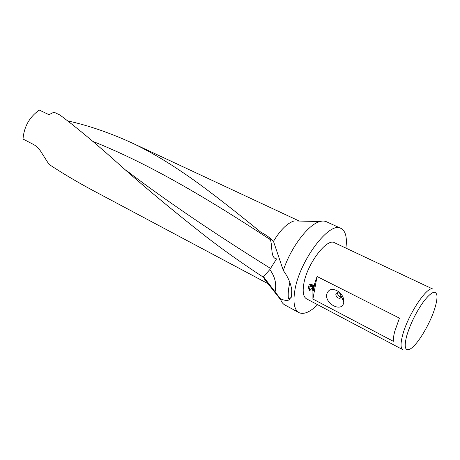 <?xml version="1.0" encoding="UTF-8"?>
<svg xmlns="http://www.w3.org/2000/svg" width="460" height="460" viewBox="0 0 460 460"><rect width="100%" height="100%" fill="white"/><g stroke="black" fill="none" stroke-linecap="round" stroke-linejoin="round"><path stroke-width="0.69" d="M269.543 237.762L270.296 239.614C272.803 246.129 270.198 258.083 276.575 258.877L269.807 269.594L263.476 276.77L263.609 277.363C243.489 264.236 224.785 251.039 207.5 237.78C170.792 209.03 139.196 182.637 112.7 158.602C93.213 141.329 75.647 126.805 59.99 115.034L53.975 112.188L48.95 114.672L39.318 110.072C29.503 116.961 24.064 126.615 23 139.035L33.471 144.451C35.926 145.78 38.237 147.919 40.405 150.863L48.99 164.364C63.037 173.627 77.947 182.47 93.713 190.883L267.996 283.665M67.712 120.894C87.532 125.218 108.502 132.353 130.617 142.307C152.519 152.45 176.732 167.336 203.257 186.961C220.587 199.881 239.867 215.038 261.084 232.421C265.719 234.652 269.853 237.619 273.481 241.327C280.387 229.942 287.253 223.146 294.084 220.938L299.236 221.059M317.641 304.704C310.017 312.167 303.784 314.801 298.948 312.616C294.394 309.919 292.98 302.824 294.71 291.329C298.908 261.361 329.613 220.65 340.992 228.407C345.644 230.954 347.283 237.521 345.903 248.095M273.481 241.327L283.314 270.514C290.53 247.762 308.349 224.296 319.878 221.542C322.385 220.829 324.553 220.886 326.381 221.72L340.992 228.407M283.314 270.514C287.954 276.857 290.76 283.274 291.726 289.76L291.588 296.545L288.892 300.023C286.747 300.788 283.918 300.368 280.399 298.753L263.476 276.77M406.623 336.174C410.377 323.685 416.145 312.001 423.913 301.116C431.382 291.767 435.718 289.869 436.914 295.418C437.218 298.12 436.661 301.938 435.235 306.883C430.836 322.627 417.53 345.126 410.153 349.013C405.11 351.446 403.937 347.162 406.623 336.174M402.54 335.495C407.669 314.939 427.668 284.93 433.015 289.144L334.541 242.742C326.882 237.596 306.659 264.448 303.715 284.366C302.484 292.186 303.422 297.01 306.532 298.839L402.799 349.669C400.556 348.283 400.47 343.562 402.54 335.495M341.429 296.878L339.813 293.261L337.22 292.525L335.811 294.003C335.961 296.775 337.37 298.224 340.032 298.35L341.429 296.878M326.796 293.98C328.739 288.771 332.741 288.012 338.796 291.72C342.366 294.739 344.034 298.195 343.798 302.088L343.7 302.691C341.906 312.898 324.409 303.686 326.796 293.98M291.393 297.154L289.656 298.678L288.483 299.04C288.017 295.705 288.155 291.72 288.897 287.086L289.829 282.394M312.346 288.834L312.834 287.419L309.511 290.927L308.188 286.678L308.413 285.965L313.317 286.764L309.396 284.746L310.977 284.125L313.99 285.671L317.049 276.5L399.429 318.124L394.732 331.453C393.679 335.512 393.219 338.801 393.352 341.314L312.903 299.046L312.926 290.956L312.346 288.834M313.99 285.671L314.439 285.321L313.363 290.605L312.926 290.956M309.913 284.435L313.76 286.419L313.317 286.764M308.706 286.017L309.902 290.507M312.834 287.419L313.277 287.075L313.363 290.605M312.903 299.046L317.049 276.5M337.513 292.589C337.577 295.147 338.876 296.608 341.412 296.964M298.948 312.616L284.826 304.951C283.061 303.991 281.71 302.295 280.772 299.862L280.399 298.753M267.984 283.653L264.793 279.605L264.08 277.167M92.748 141.358C143.577 161.546 198.565 192.602 270.296 239.614M125.936 170.16C165.059 200.019 213.314 232.806 270.71 268.531M275.063 292.065C276.759 283.998 275.005 276.506 269.807 269.594M130.617 142.307L299.253 221.059M339.813 293.261L338.796 291.72M341.464 296.677L343.798 302.088M340.032 298.35L341.314 297.269M203.257 186.961L217.361 197.581M289.656 298.678L288.892 300.023M294.084 220.938L319.878 221.542M264.793 279.605L280.772 299.862"/></g></svg>
